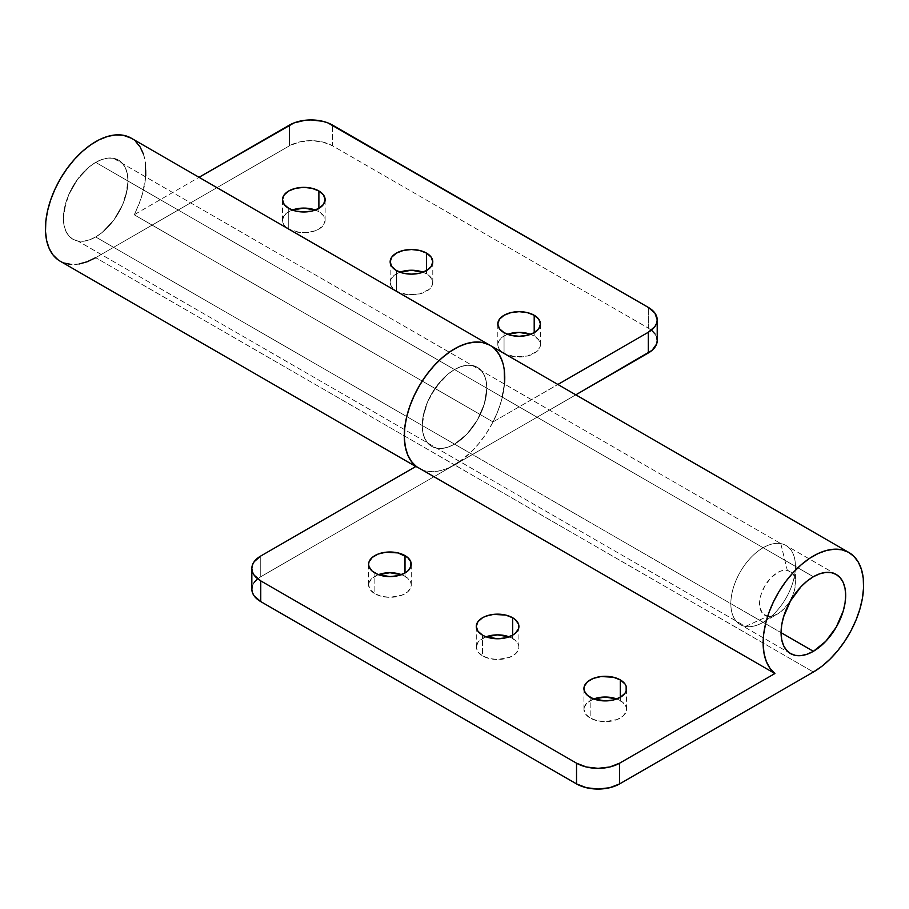 <?xml version="1.0" encoding="UTF-8"?>
<svg xmlns="http://www.w3.org/2000/svg" width="909" height="909" viewBox="0 0 909 909"><rect width="100%" height="100%" fill="white"/><g stroke="black" fill="none" stroke-linecap="round" stroke-linejoin="round"><path stroke-width="0.68" stroke-dasharray="4.54 3.41" d="M405.005 576.317A21.316 12.306 0 0 0 401.448 574.658L407.664 578.181L410.845 582.624L411.254 585.021L410.845 587.419L407.664 591.861L401.778 595.247L389.938 597.327L381.78 596.395L374.872 593.725L374.872 573L374.872 593.725L370.247 589.725L368.622 585.021A21.316 12.306 0 0 0 374.872 593.725A21.316 12.306 0 0 0 398.097 596.395A21.316 12.306 0 0 0 411.254 585.021A21.316 12.306 0 0 0 405.005 576.317L405.005 573L405.005 576.317M378.428 574.658A21.316 12.306 0 0 0 368.622 585.021L369.031 582.624L372.213 578.181L378.428 574.658M512.665 638.47A21.316 12.306 0 0 0 509.097 636.811L515.312 640.334L518.494 644.776L518.903 647.174L518.494 649.571L515.312 654.014L509.438 657.4L497.587 659.479L489.44 658.548L482.52 655.878L482.52 635.152L482.52 655.878L477.895 651.878L476.282 647.174A21.316 12.306 0 0 0 482.52 655.878A21.316 12.306 0 0 0 505.745 658.548A21.316 12.306 0 0 0 518.903 647.174A21.316 12.306 0 0 0 512.665 638.47L512.665 635.152L512.665 638.47M486.088 636.811A21.316 12.306 0 0 0 476.282 647.174L477.895 642.47L479.872 640.334L486.088 636.811M620.313 700.623A21.316 12.306 0 0 0 616.745 698.964L622.96 702.487L626.153 706.929L626.562 709.327L626.153 711.724L622.96 716.167L617.086 719.553L605.246 721.632L597.088 720.701L590.168 718.03L590.168 697.305L590.168 718.03L585.555 714.031L583.93 709.327A21.316 12.306 0 0 0 590.168 718.03A21.316 12.306 0 0 0 613.405 720.701A21.316 12.306 0 0 0 626.562 709.327A21.316 12.306 0 0 0 620.313 700.623L620.313 697.305L620.313 700.623M593.736 698.964A21.316 12.306 0 0 0 583.93 709.327L584.339 706.929L587.521 702.487L593.736 698.964M454.534 369.554L813.373 576.738L454.534 369.554L460.829 366.634L466.885 365.259L472.475 365.486L477.361 367.293A45.677 26.372 120 0 0 454.534 369.554A45.677 26.372 120 0 0 424.696 409.8A45.677 26.372 120 0 0 431.695 446.399L427.673 443.069L424.696 438.343L422.855 432.411L422.231 425.492L424.696 409.8L427.673 401.63L436.593 386.2L448.228 373.906L454.534 369.554L95.684 162.381A45.677 26.372 120 0 0 65.846 202.627A45.677 26.372 120 0 0 72.856 239.226A45.677 26.372 120 0 0 95.684 236.965L454.534 444.137A45.677 26.372 120 0 0 484.372 403.891A45.677 26.372 120 0 0 477.361 367.293L481.384 370.622L484.372 375.349L486.201 381.291L486.826 388.2L484.372 403.891L477.361 420.038L466.885 434.172L454.534 444.137L448.228 447.058L442.172 448.432L436.593 448.217L431.695 446.399A45.677 26.372 120 0 0 454.534 444.137L781.081 632.675L454.534 444.137A45.677 26.372 -60 0 1 431.695 446.399A45.677 26.372 -60 0 1 424.696 409.8A45.677 26.372 -60 0 1 454.534 369.554L448.228 373.906L442.172 379.53L431.695 393.665L427.673 401.63L422.855 417.856L422.231 425.492L422.855 432.411L424.696 438.343L427.673 443.069L431.695 446.399L436.593 448.217L442.172 448.432L448.228 447.058L454.534 444.137L466.885 434.172L477.361 420.038L484.372 403.891L486.826 388.2L486.201 381.291L484.372 375.349L481.384 370.622L477.361 367.293L472.475 365.486L466.885 365.259L460.829 366.634L454.534 369.554A45.677 26.372 -60 0 1 477.361 367.293A45.677 26.372 -60 0 1 484.372 403.891A45.677 26.372 -60 0 1 454.534 444.137L95.684 236.965L101.99 232.613L113.625 220.319L122.545 204.889L125.522 196.719L127.987 181.027L127.362 174.108L125.522 168.176L122.545 163.45L118.522 160.12L113.625 158.302L108.046 158.086L101.99 159.461L95.684 162.381L89.389 166.733L77.742 179.028L68.834 194.458L65.846 202.627L63.391 218.319L64.016 225.239L65.846 231.17L68.834 235.897L72.856 239.226L77.742 241.044L83.333 241.26L89.389 239.885L95.684 236.965A45.677 26.372 120 0 0 125.522 196.719A45.677 26.372 120 0 0 118.522 160.12A45.677 26.372 120 0 0 95.684 162.381L454.534 369.554M458.909 462.113L471.192 451.955L478.929 443.467L485.974 433.934L492.121 423.628L497.189 412.845L501.052 401.903L504.575 383.007L501.552 400.142L497.893 411.095L493.008 421.924L557.876 384.473L493.008 421.924L134.168 214.751L199.037 177.3L134.168 214.751A71.05 41.019 120 0 0 131.214 138.145M504.404 371.111L502.688 362.509M495.2 349.317L489.667 345.102M60.164 261.201A71.05 41.019 120 0 0 95.684 257.679L289.46 145.804A30.451 17.578 0 0 1 332.524 145.804L648.31 328.126L332.524 145.804L332.524 125.09L332.524 145.804L322.65 141.997L310.992 140.656L299.345 141.997L289.46 145.804L289.46 125.09L289.46 145.804L95.684 257.679L454.534 464.863L575.817 394.836L454.534 464.863L813.373 672.035L454.534 464.863L260.758 576.738L260.758 556.013L260.758 576.738L454.534 464.863A71.05 41.019 120 0 0 500.939 402.255A71.05 41.019 120 0 0 490.053 345.318L489.974 345.272M251.838 589.168A30.451 17.578 0 0 1 260.758 576.738L256.974 579.397M254.156 582.442L252.418 585.737M504.052 353.396A21.316 12.306 0 0 0 527.277 356.067A21.316 12.306 0 0 0 540.435 344.693A21.316 12.306 0 0 0 534.197 336L534.197 332.683L534.197 336L538.81 339.989L540.435 344.693L540.026 347.102L536.844 351.533L527.277 356.067L514.96 356.771L504.052 353.396L499.427 349.408L498.223 347.102L497.802 344.693L499.427 339.989L504.052 336L507.62 334.342A21.316 12.306 0 0 0 497.802 344.693A21.316 12.306 0 0 0 504.052 353.396L504.052 332.683L504.052 353.396M396.392 291.244A21.316 12.306 0 0 0 419.628 293.914A21.316 12.306 0 0 0 432.786 282.54A21.316 12.306 0 0 0 426.537 273.848L426.537 270.53L426.537 273.848L429.196 275.711L432.377 280.142L432.377 284.949L429.196 289.38L419.628 293.914L407.312 294.618L396.392 291.244L393.745 289.38L390.563 284.949L390.563 280.142L391.779 277.836L396.392 273.848L399.96 272.189A21.316 12.306 0 0 0 390.154 282.54A21.316 12.306 0 0 0 396.392 291.244L396.392 270.53L396.392 291.244M288.744 229.091A21.316 12.306 0 0 0 311.969 231.761A21.316 12.306 0 0 0 325.127 220.387A21.316 12.306 0 0 0 318.889 211.695L318.889 208.377L318.889 211.695L323.513 215.683L324.718 217.99L325.127 220.387L323.513 225.102L318.889 229.091L315.662 230.625L307.969 232.465L299.663 232.465L288.744 229.091L284.119 225.102L282.915 222.796L282.506 220.387L284.119 215.683L288.744 211.695L292.312 210.036A21.316 12.306 0 0 0 282.506 220.387A21.316 12.306 0 0 0 288.744 229.091L288.744 208.377L288.744 229.091M79.026 264.019L71.288 264.474M64.244 263.065L58.096 259.86M131.305 138.202L135.543 141.35M143.429 154.064L145.383 162.472M145.735 175.835L142.702 192.969L139.054 203.923L134.168 214.751L493.008 421.924A71.05 41.019 -60 0 0 504.575 383.007M454.534 464.863L446.08 468.908L437.865 471.192L430.127 471.646L423.083 470.248L416.049 466.362A71.05 41.019 -60 0 0 419.004 468.374A71.05 41.019 -60 0 0 454.534 464.863L95.684 257.679M488.678 344.579L494.394 348.522M502.279 361.237L504.222 369.645M657.218 340.557A30.451 17.578 0 0 0 648.31 328.126L648.31 307.401L648.31 328.126L652.094 330.785M656.639 337.125L654.9 333.83M530.629 334.342L534.197 336A21.316 12.306 0 0 0 530.629 334.342M422.969 272.189L426.537 273.848A21.316 12.306 0 0 0 422.969 272.189M315.321 210.036L318.889 211.695A21.316 12.306 0 0 0 315.321 210.036M780.797 543.605L787.296 570.295A25.372 14.646 -60 0 1 795.432 582.953A25.372 14.646 -60 0 1 777.49 614.029A25.372 14.646 -60 0 1 767.673 616.313L745.471 626.437A45.677 26.372 120 0 0 763.14 622.313A45.677 26.372 120 0 0 795.432 566.375A45.677 26.372 120 0 0 780.797 543.605A45.677 26.372 -60 0 1 785.967 545.468A45.677 26.372 -60 0 1 788.205 594.054A45.677 26.372 -60 0 1 745.471 626.437L78.026 241.09A45.677 26.372 120 0 0 120.761 208.706A45.677 26.372 120 0 0 118.522 160.12A45.677 26.372 120 0 0 113.352 158.257L780.797 543.605L113.352 158.257A45.677 26.372 120 0 0 70.618 190.64A45.677 26.372 120 0 0 72.856 239.226A45.677 26.372 120 0 0 78.026 241.09L745.471 626.437A45.677 26.372 -60 0 1 740.301 624.574A45.677 26.372 -60 0 1 738.063 575.988A45.677 26.372 -60 0 1 780.797 543.605A45.677 26.372 120 0 0 736.097 580.237A45.677 26.372 120 0 0 745.471 626.437L767.673 616.313L762.674 613.552L759.924 607.701L759.856 599.656L760.844 595.19L764.674 586.214L770.446 578.317L777.297 572.693L780.808 571.034L787.296 570.295L792.307 573.068L793.989 575.647L795.432 582.737L794.136 591.429L790.307 600.406L787.614 604.565L781.172 611.462L774.173 615.586L767.673 616.313A25.372 14.646 -60 0 1 762.469 590.645A25.372 14.646 -60 0 1 787.296 570.295L780.797 543.605M78.026 241.09L73.084 239.362L69.027 236.101L65.982 231.454L64.084 225.58L63.391 218.705L63.948 211.104L68.652 194.89L77.47 179.403L89.059 167.006L95.354 162.575L101.66 159.575L107.739 158.121L113.352 158.257L118.284 159.984L122.351 163.245L125.397 167.892L127.294 173.767L127.987 180.641L127.43 188.243L122.726 204.457L113.909 219.944L102.319 232.34L96.024 236.772L89.718 239.771L83.639 241.226L78.026 241.09M368.622 585.021L368.622 564.307M476.282 647.174L476.282 626.46M583.93 709.327L583.93 688.613M836.212 574.465L785.967 545.468M790.535 653.582L740.301 624.574M626.562 709.327L626.562 688.613M518.903 647.174L518.903 626.46M411.254 585.021L411.254 564.307M540.435 344.693L540.435 323.979M432.786 282.54L432.786 261.826M325.127 220.387L325.127 199.673M415.777 466.51L419.004 468.374M282.506 220.387L282.506 199.673M390.154 282.54L390.154 261.826M497.802 344.693L497.802 323.979M763.14 622.313L777.49 614.029M795.432 566.375L795.432 582.953"/><path stroke-width="1.36" d="M401.448 574.658A21.316 12.306 0 0 0 378.428 574.658M405.005 555.604L405.005 573L407.664 571.136L410.845 566.705L410.845 561.898L407.664 557.467L398.097 552.933L385.78 552.229L378.099 554.07L372.213 557.467L369.031 561.898L368.622 564.307A21.316 12.306 180 0 1 381.78 552.933A21.316 12.306 180 0 1 405.005 555.604A21.316 12.306 180 0 1 411.254 564.307A21.316 12.306 180 0 1 398.097 575.67A21.316 12.306 180 0 1 374.872 573A21.316 12.306 180 0 1 368.622 564.307L369.031 566.705L372.213 571.136L378.099 574.533L389.938 576.613L398.097 575.67L405.005 573L405.005 555.604M509.097 636.811A21.316 12.306 0 0 0 486.088 636.811M512.665 617.756L512.665 635.152L515.312 633.289L518.494 628.858L518.494 624.051L515.312 619.62L512.665 617.756L505.745 615.086L493.428 614.382L485.747 616.222L482.52 617.756L477.895 621.745L476.282 626.46A21.316 12.306 180 0 1 489.44 615.086A21.316 12.306 180 0 1 512.665 617.756A21.316 12.306 180 0 1 518.903 626.46A21.316 12.306 180 0 1 505.745 637.823A21.316 12.306 180 0 1 482.52 635.152A21.316 12.306 180 0 1 476.282 626.46L477.895 631.164L482.52 635.152L485.747 636.686L497.587 638.766L505.745 637.823L512.665 635.152L512.665 617.756M616.745 698.964A21.316 12.306 0 0 0 593.736 698.964M620.313 679.909L620.313 697.305L624.938 693.317L626.153 691.01L626.153 686.204L624.938 683.898L620.313 679.909L613.405 677.239L601.088 676.535L593.407 678.375L587.521 681.773L584.339 686.204L583.93 688.613A21.316 12.306 180 0 1 597.088 677.239A21.316 12.306 180 0 1 620.313 679.909A21.316 12.306 180 0 1 626.562 688.613A21.316 12.306 180 0 1 613.405 699.975A21.316 12.306 180 0 1 590.168 697.305A21.316 12.306 180 0 1 583.93 688.613L584.339 691.01L587.521 695.442L593.407 698.839L605.246 700.919L613.405 699.975L620.313 697.305L620.313 679.909M813.373 576.738A45.677 26.372 -60 0 1 836.212 574.465A45.677 26.372 -60 0 1 843.211 611.064A45.677 26.372 -60 0 1 813.373 651.321L781.081 632.675L781.695 625.04L783.535 616.984L790.535 600.838L801.011 586.703L807.067 581.09L813.373 576.738L819.668 573.806L825.736 572.431L831.315 572.659L836.212 574.465L840.223 577.806L843.211 582.533L845.052 588.464L845.665 595.384L845.052 603.008L843.211 611.064L836.212 627.21L825.736 641.345L813.373 651.321L807.067 654.241L801.011 655.616L795.432 655.389L790.535 653.582L786.524 650.242L783.535 645.526L781.695 639.584L781.081 632.675L813.373 651.321A45.677 26.372 -60 0 1 790.535 653.582A45.677 26.372 -60 0 1 783.535 616.984A45.677 26.372 -60 0 1 813.373 576.738M774.888 673.535L619.597 763.196L619.597 783.91L813.373 672.035L821.827 666.331L830.042 659.127L837.78 650.639L844.813 641.106L850.96 630.812L856.039 620.029L859.891 609.075L862.425 598.258L863.55 587.896L863.255 578.283L861.527 569.682L858.426 562.353L854.051 556.49L848.506 552.274L841.961 549.82L834.598 549.195L826.633 550.411L818.293 553.456L809.805 558.217L801.431 564.569L793.387 572.34L785.921 581.294L779.229 591.18L773.514 601.724L768.934 612.621L765.628 623.551L763.674 634.209L763.151 644.288L764.049 653.514L766.355 661.604L770.003 668.342L774.888 673.535A71.05 41.019 -60 0 1 779.433 590.85A71.05 41.019 -60 0 1 848.892 552.49A71.05 41.019 -60 0 1 859.789 609.428A71.05 41.019 -60 0 1 813.373 672.035L619.597 783.91L619.597 763.196L609.723 767.003L598.065 768.344L586.419 767.003L576.533 763.196L260.758 580.874L254.156 575.17L252.418 571.875L251.838 568.443L252.418 565.012L254.156 561.717L260.758 556.013L416.049 466.362L260.758 556.013A30.451 17.578 180 0 0 251.838 568.443A30.451 17.578 180 0 0 260.758 580.874L576.533 763.196L576.533 783.91L260.758 601.599L260.758 580.874L260.758 601.599L576.533 783.91L586.419 787.717L598.065 789.057L609.723 787.717L619.597 783.91A30.451 17.578 0 0 1 576.533 783.91L576.533 763.196A30.451 17.578 180 0 0 619.597 763.196L774.888 673.535L416.049 466.362L774.888 673.535M454.534 464.863L458.909 462.113M504.222 369.645L504.575 383.007L504.404 371.111M502.688 362.509L499.586 355.18L495.2 349.317M489.667 345.102L483.122 342.648L475.759 342.011L467.794 343.238L459.454 346.272L450.966 351.044L442.592 357.396L434.547 365.168L427.071 374.122L420.39 384.007L414.674 394.551L410.095 405.437L406.789 416.367L404.835 427.037L404.3 437.115L405.209 446.342L407.516 454.432L411.163 461.17L416.049 466.362A71.05 41.019 -60 0 1 420.583 383.678A71.05 41.019 -60 0 1 490.053 345.318A71.05 41.019 120 0 0 420.583 383.678A71.05 41.019 120 0 0 416.049 466.362M256.974 579.397L254.156 582.442M252.418 585.737L251.838 589.168L252.418 592.588L254.156 595.895L260.758 601.599A30.451 17.578 0 0 1 251.838 589.168L251.838 568.443M378.099 574.783L389.938 572.715L401.778 574.783M485.747 636.936L497.587 634.868L509.438 636.936M593.407 699.089L605.246 697.021L617.086 699.089M534.197 315.275A21.316 12.306 180 0 1 540.435 323.979A21.316 12.306 180 0 1 527.277 335.353A21.316 12.306 180 0 1 504.052 332.683L510.96 335.353L519.119 336.285L527.277 335.353L534.197 332.683L534.197 315.275L527.277 312.605L519.119 311.673L510.96 312.605L504.052 315.275L499.427 319.275L497.802 323.979L499.427 328.683L504.052 332.683A21.316 12.306 180 0 1 497.802 323.979A21.316 12.306 180 0 1 510.96 312.605A21.316 12.306 180 0 1 534.197 315.275L534.197 332.683L538.81 328.683L540.435 323.979L538.81 319.275L534.197 315.275M426.537 253.122A21.316 12.306 180 0 1 432.786 261.826A21.316 12.306 180 0 1 419.628 273.2A21.316 12.306 180 0 1 396.392 270.53L403.312 273.2L411.47 274.132L419.628 273.2L426.537 270.53L426.537 253.122L419.628 250.452L411.47 249.52L403.312 250.452L396.392 253.122L391.779 257.122L390.154 261.826L391.779 266.53L396.392 270.53A21.316 12.306 180 0 1 390.154 261.826A21.316 12.306 180 0 1 403.312 250.452A21.316 12.306 180 0 1 426.537 253.122L426.537 270.53L431.161 266.53L432.786 261.826L431.161 257.122L426.537 253.122M318.889 190.97A21.316 12.306 180 0 1 325.127 199.673A21.316 12.306 180 0 1 311.969 211.047A21.316 12.306 180 0 1 288.744 208.377L295.664 211.047L303.822 211.979L311.969 211.047L318.889 208.377L318.889 190.97L311.969 188.299L303.822 187.368L295.664 188.299L288.744 190.97L284.119 194.969L282.506 199.673L284.119 204.377L288.744 208.377A21.316 12.306 180 0 1 282.506 199.673A21.316 12.306 180 0 1 295.664 188.299A21.316 12.306 180 0 1 318.889 190.97L318.889 208.377L323.513 204.377L325.127 199.673L323.513 194.969L318.889 190.97M657.218 319.832A30.451 17.578 180 0 1 648.31 332.262L557.876 384.473L648.31 332.262L648.31 352.987A30.451 17.578 0 0 0 657.218 340.557L657.218 319.832A30.451 17.578 180 0 0 648.31 307.401L332.524 125.09A30.451 17.578 180 0 0 289.46 125.09L199.037 177.3L294.073 122.908L305.049 120.283L310.992 119.943L322.65 121.283L327.91 122.908L648.31 307.401L654.9 313.105L657.218 319.832L656.639 323.263L654.9 326.558L648.31 332.262L648.31 352.987L575.817 394.836L652.094 350.317L656.639 343.988L657.218 340.557L656.639 337.125M95.684 257.679L87.23 261.735L79.026 264.019M71.288 264.474L64.244 263.065M58.096 259.86L53.029 254.94L49.166 248.441L46.643 240.544L45.507 231.488L45.814 221.523L47.529 210.933L50.631 200.025L55.017 189.106L60.551 178.494L67.096 168.483L74.458 159.359L82.424 151.383L90.764 144.781L99.251 139.747L107.637 136.43L115.67 134.907L123.147 135.236L131.305 138.202M135.543 141.35L140.122 146.951L143.429 154.064M145.383 162.472L145.735 175.835M416.936 467.033L411.868 462.113L408.016 455.614L405.482 447.717L404.357 438.661L404.653 428.696L406.38 418.117L409.47 407.198L413.856 396.279L419.401 385.666L425.946 375.656L433.298 366.532L441.263 358.555L449.614 351.965L458.091 346.931L466.476 343.602L474.509 342.091L481.986 342.42L488.678 344.579M494.394 348.522L498.961 354.135L502.279 361.237M848.892 552.49L131.214 138.145A71.05 41.019 120 0 0 60.164 179.164A71.05 41.019 120 0 0 60.164 261.201L415.777 466.51M490.053 345.318A71.05 41.019 -60 0 1 504.575 383.007M654.9 333.83L652.094 330.785M507.279 334.467L519.119 332.387L530.958 334.467M399.63 272.314L411.47 270.234L423.31 272.314M291.971 210.161L303.822 208.081L315.662 210.161M315.321 210.036A21.316 12.306 0 0 0 292.312 210.036M422.969 272.189A21.316 12.306 0 0 0 399.96 272.189M530.629 334.342A21.316 12.306 0 0 0 507.62 334.342"/></g></svg>
